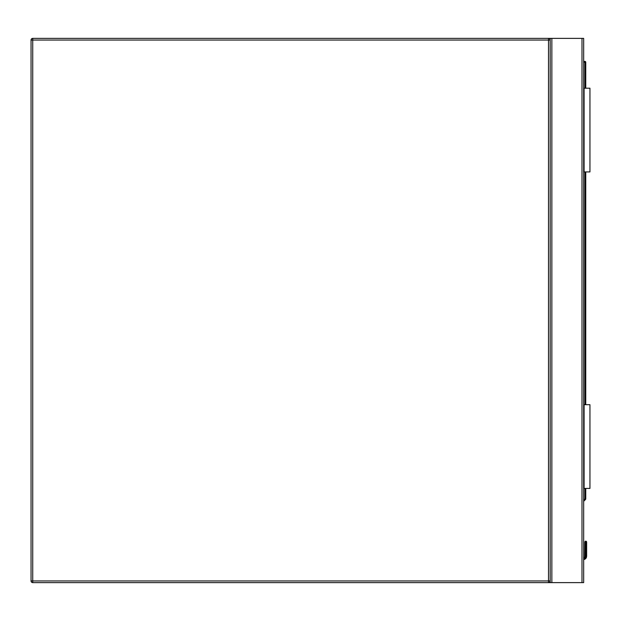 <?xml version="1.0" encoding="UTF-8"?>
<svg xmlns="http://www.w3.org/2000/svg" width="621" height="621" viewBox="0 0 621 621"><rect width="100%" height="100%" fill="white"/><g stroke="black" fill="none" stroke-linecap="round" stroke-linejoin="round"><path stroke-width="0.93" d="M32.727 38.378L548.506 38.378A1.677 1.677 0 0 1 550.175 40.054L550.175 580.945A1.677 1.677 0 0 1 548.506 582.622L32.727 582.622A1.677 1.677 0 0 1 31.05 580.945L31.05 40.054A1.677 1.677 0 0 1 32.727 38.378L32.727 580.945L548.506 580.945L548.506 40.054L31.05 40.054M550.175 582.622L550.175 38.378L583.67 38.378L583.67 582.622L548.506 582.622L548.506 580.945L550.175 580.945M550.175 38.378L548.506 38.378L548.506 40.054L550.175 40.054M586.387 541.396L585.766 541.132L586.643 542.017L585.766 541.132L586.643 542.017L585.766 541.132L584.881 542.017L586.643 542.017L585.766 541.132L584.881 542.017L584.757 556.874A1.591 1.591 0 0 1 583.67 557.798A1.591 1.591 0 0 0 584.757 556.874L584.881 542.017L585.766 541.132L584.881 542.017L584.757 556.874A1.591 1.591 0 0 1 583.67 557.798A1.591 1.591 0 0 0 584.757 556.874L584.881 551.875A0.838 0.59 180 0 1 585.719 551.285L585.805 541.419A0.838 0.59 -0 0 1 586.643 542.017L585.766 541.132L584.881 542.017L585.766 541.132L585.145 541.396M586.643 556.245L586.643 551.875L586.643 556.245L586.643 551.875L586.643 556.245L586.387 557.526L586.643 556.245L586.387 557.526L586.643 556.245L585.805 556.144L585.619 557.208L585.805 551.285A0.838 0.59 -0 0 1 586.643 551.875L586.643 542.017M583.67 61.401L584.928 61.401A0.838 0.838 0 0 1 585.766 62.24L585.766 88.198M585.766 171.924L585.766 404.698M585.766 488.424L585.766 498.88A0.838 0.838 0 0 1 585.518 499.47L583.67 501.318M585.805 541.419L585.719 556.144L585.525 557.208L584.757 556.874A1.591 1.591 0 0 1 583.67 557.798A1.591 1.591 0 0 0 584.757 556.874A1.591 1.591 0 0 1 583.67 557.798A1.591 1.591 0 0 0 584.757 556.874M586.387 557.526A3.346 3.346 0 0 1 583.67 559.575A3.346 3.346 0 0 0 586.387 557.526L585.619 557.208A2.515 2.515 0 0 1 583.67 558.729M585.719 541.419A0.838 0.59 180 0 0 584.881 542.017M585.719 556.144L584.881 556.245M585.518 499.47L584.928 498.88L584.928 488.424M584.089 488.424L584.089 404.698L589.95 404.698L589.95 488.424L583.67 488.424M584.089 404.698L583.67 404.698M584.089 88.198L589.95 88.198L589.95 171.924L584.089 171.924L584.089 88.198L583.67 88.198M584.089 171.924L583.67 171.924M32.727 582.622L32.727 580.945L31.05 580.945M581.993 38.378L581.993 582.622M551.852 38.378L551.852 582.622M583.67 558.644A2.43 2.43 0 0 0 585.525 557.208L585.619 557.208M583.67 500.138L584.928 498.88L585.766 498.88M584.928 404.698L584.928 171.924M584.928 88.198L584.928 62.24L583.67 62.24M584.928 61.401L584.928 62.24L585.766 62.24"/></g></svg>
